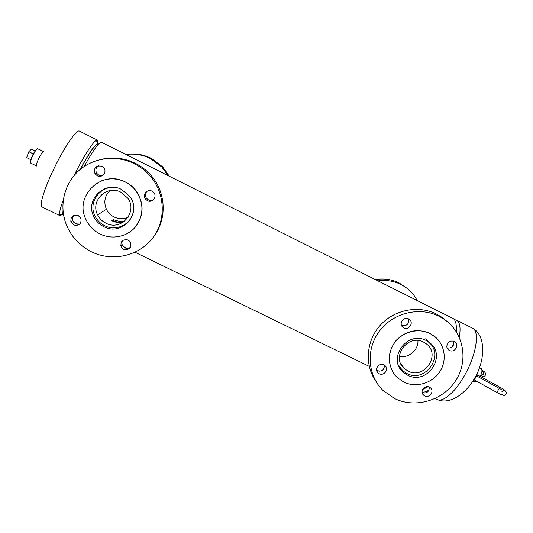 <?xml version="1.0" encoding="UTF-8"?>
<svg xmlns="http://www.w3.org/2000/svg" width="533" height="533" viewBox="0 0 533 533"><rect width="100%" height="100%" fill="white"/><g stroke="black" fill="none" stroke-linecap="round" stroke-linejoin="round"><path stroke-width="0.8" d="M106.906 188.376L107.599 187.843M107.246 188.276L107.866 187.789M129.952 220.262L129.226 220.669M122.477 222.674C118.799 223.014 115.181 222.328 111.617 220.615M84.181 166.496C92.722 151.046 98.405 142.924 101.237 142.124L453.503 318.747C455.855 320.679 456.708 324.877 456.061 331.339M453.803 342.173L452.29 346.89M427.333 386.658L422.576 389.59M63.713 215.665L64.24 217.75M130.112 220.036L129.452 220.389M123.156 222.254C119.452 222.634 115.774 221.955 112.137 220.216M456.748 332.412L456.195 325.283M454.356 319.613L456.435 320.113C459.939 322.059 460.885 327.755 459.293 337.196M456.381 331.826L456.275 328.361M425.048 388.29L428.052 386.718M429.058 390.003C426.313 391.735 423.988 392.395 422.083 391.975M63.007 210.475L62.841 213.46L63.467 214.266M63.074 214.019L60.096 215.732L59.589 214.946C59.156 212.847 60.389 207.877 63.274 200.042M98.185 144.476L97.865 144.316C95.247 144.25 89.391 152.605 80.303 169.374M63.141 211.874L63.28 213.007M98.578 144.05L97.332 143.69C93.955 145.802 88.205 154.417 80.083 169.554M74.02 175.604C83.128 157.075 93.208 141.398 96.533 140.206L97.466 140.126L97.919 143.537M479.493 367.663L481.319 368.616C482.385 370.022 482.045 372.627 480.306 376.438M476.649 381.255L474.437 381.835L472.871 381.062M43.526 151.638C41.734 151.425 34.872 165.643 36.597 165.996L30.694 163.085C28.902 162.698 35.764 148.467 37.623 148.714L43.679 151.665M30.994 159.907L31.594 157.555C32.866 154.41 34.145 152.191 35.438 150.912M31.001 159.767L26.65 157.615L28.829 151.698L31.447 149.093L35.325 151.012M28.829 151.698L33.293 153.904M109.891 190.621C104.655 196.011 103.502 202.227 106.427 209.262C108.126 212.687 110.684 215.265 114.109 216.991C118.819 219.17 123.516 219.243 128.193 217.211M105.92 223.174C121.178 231.562 138.32 211.768 127.627 197.983L120.891 192.213C106.86 184.431 90.017 200.908 97.639 214.872C99.471 218.55 102.236 221.322 105.92 223.174M117.526 188.009C101.863 183.705 87.465 201.494 94.921 215.785C97.053 220.189 100.311 223.5 104.701 225.706C116.361 231.842 131.844 224.073 133.477 211.248M109.385 187.523L108.952 187.863M103.902 210.109L104.188 210.688M112.969 219.349C116.767 221.168 120.724 221.728 124.822 221.028M130.425 219.063L130.898 218.796M169.221 176.103L162.478 166.696L151.112 158.281C143.117 154.357 134.762 153.078 126.041 154.45M168.122 175.55L161.839 167.036L150.346 158.528C142.644 154.73 134.563 153.384 126.108 154.49M123.649 249.304C129.486 250.21 131.771 247.818 130.512 242.122L128.2 239.977C122.49 239.024 120.165 241.349 121.224 246.959L123.649 249.304M130.592 247.179C128.853 248.511 126.954 248.738 124.909 247.845L122.517 245.533C121.671 243.774 121.744 242.069 122.723 240.416M73.714 224.993C79.131 226.059 81.542 223.893 80.949 218.49L78.231 215.559C72.968 214.453 70.523 216.531 70.896 221.801L73.714 224.993M79.783 224.087L75.626 223.84L72.841 220.689C72.228 218.543 72.721 216.718 74.32 215.205M97.279 175.777C101.97 178.388 107.233 172.306 103.968 168.035L101.863 166.203C95.84 165.27 93.548 167.755 94.974 173.665L97.279 175.777M102.183 175.75L98.898 175.257L96.626 173.172C95.147 169.907 95.927 167.402 98.965 165.643M147.394 200.641C152.331 203.386 157.615 196.49 153.664 192.44L152.018 191.174C147.195 188.475 141.911 195.058 145.569 199.175L147.394 200.641M153.804 199.349C152.092 200.508 150.279 200.661 148.361 199.795L146.562 198.356C144.876 195.864 145.023 193.512 146.981 191.3M100.204 234.08C93.448 230.682 88.565 225.526 85.56 218.617C74.413 195.238 102.449 169.314 125.355 182.046C129.412 184.085 132.844 186.87 135.655 190.408C144.003 202.707 144.017 214.786 135.708 226.632C127.487 236.772 112.236 239.977 100.204 234.08M101.73 180.74C109.745 177.875 117.653 178.295 125.455 182C129.506 184.038 132.937 186.816 135.748 190.348C144.61 203.546 144.157 216.145 134.383 228.151M91.663 251.909C78.531 245.267 69.656 234.98 65.046 221.048C59.37 202.667 65.392 181.773 80.117 169.527C94.834 157.282 116.834 154.943 134.303 163.698C139.599 166.363 144.296 169.827 148.401 174.084C164.93 191.214 166.849 218.943 153.184 237.345C139.653 255.853 112.823 262.223 91.663 251.909M102.589 159.087C113.955 156.782 124.909 158.194 135.442 163.331C140.672 165.963 145.309 169.381 149.353 173.585C165.543 190.021 167.735 217.144 154.71 235.146M128.027 222.594L123.29 225.499M121.717 189.575L129.592 196.211C142.771 212.674 122.217 236.779 103.795 226.658C99.265 224.38 95.9 220.962 93.715 216.411C84.927 199.695 105.048 180.321 121.717 189.575M100.151 192L104.688 188.729M501.833 391.808L503.718 390.569L499.214 388.384L496.936 392.475C505.364 397.038 504.365 395.053 505.97 394.213C507.176 392.048 505.131 389.71 499.834 387.191L477.501 374.892L476.808 376.031M496.936 392.475L474.33 379.969L475.276 378.137L476.582 375.905L499.214 388.384M424.668 395.859C429.485 398.491 434.715 391.142 430.397 387.791L429.411 387.145C424.634 384.52 419.398 391.775 423.615 395.153L424.668 395.859M429.312 387.098C429.212 391.788 426.84 393.647 422.196 392.674L422.176 392.668M379.196 373.72C384.02 376.358 389.25 369.109 385.013 365.651L383.913 364.918C379.13 362.293 373.893 369.422 378.03 372.92L379.196 373.72M384.413 365.198C384.326 369.915 381.941 371.781 377.264 370.788L376.638 370.422M403.807 327.822C408.924 330.653 414.154 322.545 409.284 319.314L408.591 318.894C403.521 316.076 398.278 324.057 403.035 327.342L403.807 327.822M408.438 318.821C409.164 324.097 406.866 326.303 401.556 325.436L401.549 325.43M449.419 350.441C454.496 353.252 459.732 345.111 454.842 341.979L454.229 341.613C449.186 338.808 443.942 346.843 448.726 350.021L449.419 350.441M453.53 341.327C454.236 346.157 452.117 348.389 447.174 348.029M403.807 382.068L397.811 378.024C388.131 369.416 386.638 353.699 394.6 342.746C402.455 331.726 418.305 327.608 430.044 333.531L433.762 335.777C444.815 343.718 447.507 360.022 439.832 371.648C432.283 383.354 415.98 388.077 403.807 382.068M394.087 373.86C387.071 362.58 387.764 351.42 396.166 340.374C406.086 330.567 417.312 328.221 429.845 333.338L436.227 337.809M394.593 398.557L383.154 390.582C367.543 375.638 365.691 349.362 379.343 331.193C392.834 312.924 419.411 306.295 439.072 316.269L443.942 319.107C463.497 332.092 468.8 360.081 455.975 380.189C443.383 400.443 415.474 408.804 394.593 398.557M375.625 380.875C364.372 364.552 366.231 340.747 380.269 325.263C394.227 309.72 418.332 304.916 436.387 314.03L441.197 316.835L446.028 320.599M425.627 338.801L430.064 343.612M426.253 340.547L429.145 342.326C447.72 355.031 427.233 385.919 407.552 375.139L403.501 372.454C386.552 359.109 407.185 329.96 426.253 340.547M400.736 368.696L399.61 367.677M406.959 288.26L399.137 282.97C391.735 279.332 383.873 278.193 375.552 279.552M417.066 300.372C414.194 294.876 410.17 290.372 405.007 286.854L400.969 284.495C393.834 280.984 386.238 279.778 378.19 280.878M399.397 356.424C408.711 358.376 418.545 349.974 417.939 340.547M407.978 371.028C424.375 380.016 441.484 354.338 426.08 343.678L423.588 342.139C407.625 333.285 390.403 357.736 404.667 368.843L407.978 371.028M398.331 364.872L402.775 370.788L406.699 373.393C425.834 383.873 445.748 353.852 427.699 341.486L426.567 340.7M472.411 328.121C486.276 335.264 485.163 360.455 474.863 377.784C466.348 393.447 449.379 405.373 437.153 399.45C442.99 402.775 455.722 391.748 465.176 374.299C476.595 353.939 479.813 330.973 472.411 328.121L456.435 320.113M97.466 140.126L79.517 131.125C76.739 128.806 63.44 148.341 52.907 170.873C43.839 189.975 39.156 206.044 42.047 206.937L60.096 215.732M499.827 387.205L499.188 388.364M480.913 375.652L483.091 374.566C483.691 373.193 483.524 372.221 482.585 371.648L481.905 371.361M379.329 371.281L376.565 369.929M369.242 366.364L135.076 252.262M127.114 248.385L123.123 246.439M122.13 245.96L120.678 245.247M78.791 224.839L73.807 222.414M437.153 399.45L435.214 398.504M424.235 393.161L422.096 392.115M62.841 213.46L59.589 214.946M97.332 143.69L96.533 140.206M97.639 214.872L106.427 209.262M162.478 166.696L161.839 167.036M93.715 216.411L94.874 215.678M148.401 174.084L149.353 173.585M146.562 198.356L145.569 199.175M96.626 173.172L94.974 173.665M72.841 220.689L70.896 221.801M122.517 245.533L121.224 246.959M502.339 394.42L501.906 393.954M481.925 370.215C485.083 371.834 486.196 373.52 485.277 375.265C484.797 376.425 483.364 376.565 480.966 375.672L480.713 375.565M483.038 371.967L482.585 371.648M403.501 372.454L400.43 368.436M443.942 319.107L441.197 316.835M447.887 349.222L448.726 350.021M401.969 326.209L403.035 327.342M376.818 371.068L378.03 372.92M422.582 393.82L423.615 395.153M403.141 285.308L405.007 286.854M427.699 341.486L427.346 341.133M404.667 368.843L401.023 364.179"/></g></svg>

